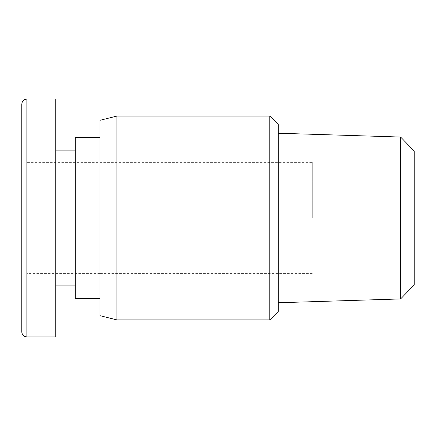 <?xml version="1.0" encoding="UTF-8"?>
<svg xmlns="http://www.w3.org/2000/svg" width="436" height="436" viewBox="0 0 436 436"><rect width="100%" height="100%" fill="white"/><g stroke="black" fill="none" stroke-linecap="round" stroke-linejoin="round"><path stroke-width="0.33" stroke-dasharray="2.18 1.64" d="M400.619 298.933L400.619 137.046M414.2 151.058L414.2 284.915M278.304 133.225L278.304 302.753L278.304 133.225M312.28 217.989L312.28 162.356L312.28 217.989M99.942 217.989L99.942 162.356L99.942 217.989M99.942 315.664L99.942 120.314M116.93 319.91L116.93 116.063M269.808 319.91L269.808 116.063M278.304 311.418L278.304 124.56M312.28 273.623L99.942 273.623L99.942 162.356L99.942 273.623L26.896 273.623L26.896 162.356L26.896 273.623L21.8 278.718L21.8 157.26L21.8 278.718M21.8 331.823L21.8 104.177M55.775 336.897L55.775 99.081M55.775 285.084L55.775 150.889L55.775 285.084M75.308 285.084L75.308 150.889L75.308 285.084M75.308 298.676L75.308 137.302M99.942 298.676L99.942 137.302L99.942 298.676M26.896 99.081L26.896 336.919M21.8 157.26L26.896 162.356L312.28 162.356"/><path stroke-width="0.65" d="M400.619 298.933L414.2 284.915L414.2 151.058L400.619 137.046L400.619 298.933L278.304 302.753M400.619 137.046L278.304 133.225M116.93 116.063L99.942 120.314L99.942 315.664L116.93 319.91L269.808 319.91L269.808 116.063L116.93 116.063L116.93 319.91M269.808 116.063L278.304 124.56L278.304 311.418L269.808 319.91M21.8 104.177L21.8 331.823C22.105 334.919 23.806 336.614 26.896 336.919L26.896 99.081C23.806 99.386 22.105 101.087 21.8 104.177M21.8 331.801A5.096 5.096 0 0 0 26.896 336.897L55.775 336.897L55.775 99.081L26.896 99.081M55.775 285.084L75.308 285.084M99.942 137.302L75.308 137.302L75.308 298.676L99.942 298.676M55.775 150.889L75.308 150.889"/></g></svg>
